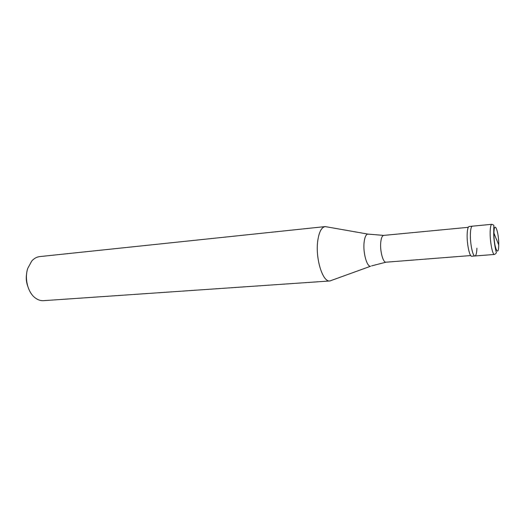 <?xml version="1.0" encoding="UTF-8"?>
<svg xmlns="http://www.w3.org/2000/svg" width="525" height="525" viewBox="0 0 525 525"><rect width="100%" height="100%" fill="white"/><g stroke="black" fill="none" stroke-linecap="round" stroke-linejoin="round"><path stroke-width="0.79" d="M491.853 224.306C493.513 224.917 494.169 225.422 493.828 225.802L493.723 232.765C493.631 241.428 495.823 250.589 496.132 251.875C496.735 252.623 496.178 253.483 494.471 254.461C492.522 255.117 489.877 241.467 490.166 231.886C490.304 227.102 490.868 224.569 491.853 224.306L472.349 226.177C471.253 226.452 470.603 228.959 470.4 233.697C469.98 243.173 472.769 256.646 474.941 255.977C472.769 256.646 469.98 243.173 470.4 233.697C470.603 228.959 471.253 226.452 472.349 226.177L469.166 226.485C468.051 226.761 467.381 229.261 467.171 233.993C466.732 243.456 469.54 256.896 471.752 256.226L474.941 255.977C476.077 255.668 476.733 253.089 476.91 248.24M470.728 255.557L385.987 262.198C383.033 262.808 379.844 250.806 380.763 242.274C381.216 238.015 382.18 235.725 383.657 235.403L468.274 227.318M383.657 235.403L367.795 234.078C365.938 234.498 364.711 237.248 364.114 242.32C362.893 252.545 366.85 266.923 370.591 266.241L329.89 280.967C322.665 282.463 315.125 257.972 317.796 240.476C319.102 231.873 321.562 227.246 325.165 226.597L327.252 226.951M329.89 280.967L43.568 300.668C40.55 300.851 37.669 299.854 34.913 297.662C27.779 292.156 24.367 278.44 27.733 268.426L31.73 261.05C34.066 258.418 36.737 256.935 39.736 256.594L325.165 226.597M329.936 280.96L331.885 280.258M26.617 273.755C25.896 277.942 26.257 282.03 27.681 286.033M496.355 239.236L493.959 233.139M496.361 238.973L498.704 244.926M493.959 233.113C494.117 219.312 499.026 231.998 498.704 244.952C498.665 258.786 493.631 246.665 493.959 233.113M325.211 226.59L368.826 234.255M385.987 262.198L371.575 265.893M494.471 254.461L474.941 255.977"/></g></svg>
